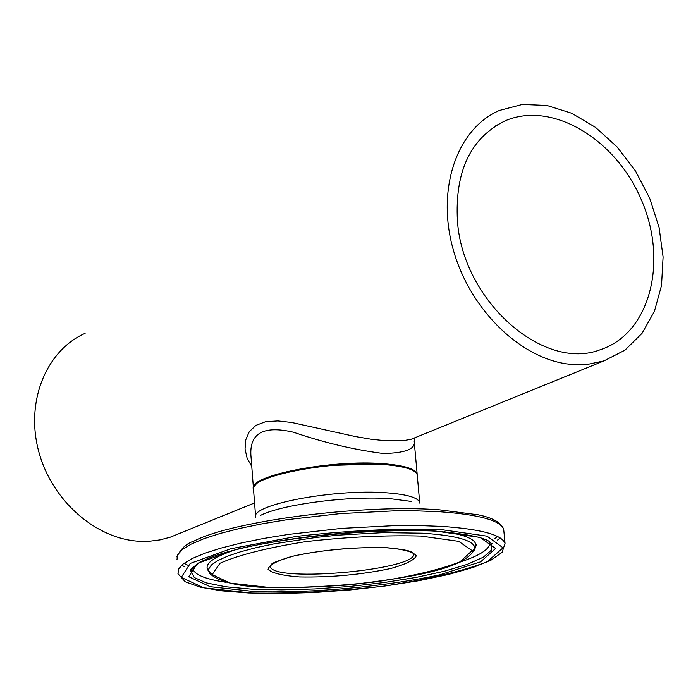 <?xml version="1.0" encoding="UTF-8"?>
<svg xmlns="http://www.w3.org/2000/svg" width="698" height="698" viewBox="0 0 698 698"><rect width="100%" height="100%" fill="white"/><g stroke="black" fill="none" stroke-linecap="round" stroke-linejoin="round"><path stroke-width="1.05" d="M179.334 533.508L170.277 537.19L160.017 539.894L149.363 541.247L140.647 541.325C96.394 539.79 51.539 500.649 38.599 451.021C25.364 401.446 46.208 350.492 85.112 333.339M416.313 437.175L411.314 439.199L404.142 440.56L385.514 440.752L370.978 439.208L355.186 436.503L291.694 422.491L277.848 420.929L265.702 421.671L255.965 425.326L249.256 431.687L245.705 439.967L245.042 449.032L247.092 458.097L251.76 466.5M571.418 364.4C522.261 360.377 470.138 310.566 453.255 249.692C436.041 188.853 456.998 128.58 499.393 110.467L522.322 104.456L546.857 105.442L571.679 113.251L595.507 127.359L617.145 146.973L635.52 171.036L649.733 198.319L659.087 227.452L663.1 256.986L661.538 285.43L654.427 311.334L642.055 333.321L624.963 350.178L604.006 360.883L588.161 364.277L571.418 364.4M383.691 463.943C338.356 459.947 263.05 472.485 255.477 484.997M253.435 488.844C247.38 475.731 332.405 459.092 384.188 463.76C404.29 465.444 415.275 468.829 417.142 473.933L417.273 474.98M250.948 456.16C249.23 433.214 263.399 425.23 293.457 432.21C323.741 442.584 353.685 449.687 383.289 453.499C403.645 453.098 414.001 449.599 414.368 442.994L414.656 438.283L411.401 439.173M414.368 442.986L414.211 441.581M457.452 221.1C454.738 171.385 470.565 137.995 504.942 120.928C552.109 100.259 616.587 139.382 641.968 201.277C668.169 262.849 649.594 333.627 600.489 349.654C543.777 371.973 462.887 301.135 457.452 221.1M270.274 566.488L271.601 564.298C271.601 563.199 278.624 560.529 292.68 556.28C315.252 550.818 355.971 546.613 386.073 547.729C402.798 549.134 411.89 550.975 413.364 553.252L413.53 553.2C421.234 569.524 272.569 583.31 270.274 566.488L270.213 565.694M255.599 516.337L253.566 489.917C246.35 476.821 331.995 459.877 384.266 464.58C404.36 466.255 415.345 469.641 417.212 474.736L417.334 476.036M419.838 503.136L419.716 502.42C417.866 497.543 406.873 494.341 386.744 492.814C335.023 488.574 249.963 504.759 255.625 517.288M386.387 547.677C353.982 546.927 322.581 549.815 292.165 556.332C276.827 560.791 268.8 565.153 268.084 569.402C272.176 573.154 282.707 575.667 299.66 576.941C330.808 577.49 361.032 574.716 390.33 568.6C405.756 564.35 414.411 560.075 416.296 555.783C413.329 551.865 403.365 549.169 386.387 547.677M420.85 536.055L458.665 541.334L472.136 550.643L459.851 561.942C439.714 569.725 411.75 576.347 375.943 581.818C338.251 586.084 302.478 587.943 268.643 587.402L229.965 583.066L212.209 574.533L220.018 563.26C238.515 555.015 267.002 547.817 305.488 541.674C346.74 536.954 385.2 535.078 420.85 536.055M440.386 529.459L487.038 536.16L503.049 547.808L487.213 561.785C462.076 571.357 427.534 579.488 383.586 586.172C337.387 591.389 293.465 593.693 251.838 593.073L203.842 587.838L181.262 577.377L190.24 563.426L231.021 548.689L296.266 536.422C347.918 530.497 395.958 528.185 440.386 529.459M441.729 526.397L419.262 525.568L394.606 525.62L341.479 528.386L288.3 534.424L263.6 538.463L241.089 543.035L221.371 548L204.942 553.209L192.194 558.522L183.373 563.801L178.627 568.905L177.973 573.712L185.223 581.757L199.96 587.079L221.449 590.822L248.706 592.995L280.334 593.544L314.807 592.497L350.492 589.915L385.741 585.919L418.931 580.692L448.509 574.454L473 567.491L491.148 560.066L502.08 552.362L505.038 543.376C501.749 534.712 480.643 529.049 441.729 526.397M176.978 559.648L177.624 554.727L182.361 549.509L191.156 544.126L203.886 538.708L220.289 533.412L239.981 528.377L262.457 523.753L287.131 519.67L340.24 513.615L393.314 510.901L417.945 510.901L440.386 511.809C479.273 514.618 500.37 520.464 503.686 529.337L503.904 531.614M500.161 537.94L497.264 540.313M492.666 543.227L491.479 543.882M191.514 569.62L190.065 569.123M185.005 567.02L181.733 565.162M435.639 531.065C374.111 528.622 293.622 536.012 236.404 549.361L197.464 563.382L188.739 576.688L210.142 586.686L255.878 591.712C314.213 593.117 385.2 586.59 439.871 574.794L480.625 561.829L495.58 548.488L480.154 537.416L435.639 531.065M505.038 543.376L503.686 529.337C501.277 522.593 492.736 517.75 478.051 514.792L439.138 509.793C362.271 504.043 232.408 520.891 193.826 541.159C186.436 543.472 180.773 548.741 176.838 556.96M184.054 563.295L187.553 565.11M494.454 538.865L497.578 536.492M260.406 515.438C282.088 504.322 349.314 495.589 390.313 498.695L411.358 501.434M422.595 533.193L383.15 532.635L338.835 535.096L316.464 537.39L274.576 543.751L256.271 547.625L240.426 551.821L227.469 556.201L217.715 560.642L211.363 565.022L208.536 569.219L209.226 573.128C228.778 591.075 284.897 589.095 348.956 584.898C412.361 577.272 465.409 569.114 475.024 548.471C474.448 540.601 456.972 535.506 422.595 533.193M474.378 550.835L475.87 545.312C475.783 539.327 465.269 534.816 444.321 531.78M236.142 549.544C213.571 556.917 204.148 563.792 207.864 570.17M208.397 570.885L211.843 573.643M472.101 551.35L475.015 548.061M475.251 547.625L476.49 544.885L475.469 546.813M192.055 568.312L190.886 571.165C189.978 569.76 193.189 566.741 200.518 562.091C233.882 543.123 359.156 526.213 435.177 531.134C469.37 534.101 487.998 538.158 491.078 543.314L491.567 549.998L483.409 557.144L467.346 564.342L444.495 571.2L416.226 577.368L384.101 582.533L349.803 586.46L315.06 588.938L281.652 589.845L251.306 589.121L225.672 586.765L206.259 582.856L194.341 577.569L190.886 571.165L191.906 568.504M192.596 567.692C193.224 574.175 204.226 579.017 225.594 582.219M459.999 562.126C480.364 555.381 490.345 548.776 489.961 542.311M604.006 360.883L411.323 439.208M254.569 502.926L170.277 537.19M419.751 503.118L417.212 474.736C415.197 469.082 404.063 465.479 383.813 463.926L323.584 465.61L286.895 471.761L277.324 474.282L265.685 478.374C258.033 481.655 253.959 485.014 253.47 488.46M417.142 473.933L414.359 443.082M253.4 487.762L250.966 456.16M504.942 120.928L495.144 126.137"/></g></svg>
